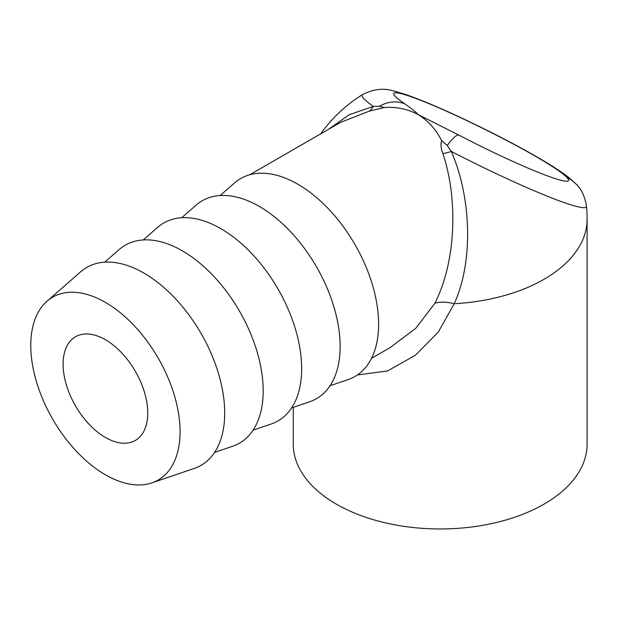 <?xml version="1.0" encoding="UTF-8"?>
<svg xmlns="http://www.w3.org/2000/svg" width="618" height="618" viewBox="0 0 618 618"><rect width="100%" height="100%" fill="white"/><g stroke="black" fill="none" stroke-linecap="round" stroke-linejoin="round"><path stroke-width="0.93" d="M371.503 358.347L390.174 347.571L415.752 328.32L434.902 303.237A32.646 16.694 -155.6 0 1 454.215 303.724A146.922 84.82 180 0 0 587.1 219.29A146.922 146.922 0 0 0 586.513 206.188L586.513 206.188A125.323 10.846 -153.5 0 1 451.333 151.456C471.248 197.204 473.689 261.19 454.215 303.724L438.27 332.105L415.304 355.319L387.509 370.962L357.366 374.964M587.1 219.29L587.1 444.133A146.922 84.82 180 0 1 496.401 522.504A146.922 84.82 180 0 1 336.292 504.118A146.922 84.82 180 0 1 293.256 444.133L293.256 407.386M328.39 129.394L349.247 114.709L373.326 106.42A125.323 10.846 -153.5 0 1 362.48 94.6A146.922 146.922 0 0 0 320.649 133.859M147.748 413.033A59.853 34.562 60 0 1 135.35 440.441A59.853 34.562 60 0 1 75.489 405.864A59.853 34.562 60 0 1 75.512 336.756A59.853 34.562 60 0 1 121.63 352.801A59.853 34.562 60 0 1 147.748 413.033M105.423 302.403A105.562 60.95 60 0 1 175.898 400.866A105.562 60.95 60 0 1 151.897 482.882A105.562 60.95 60 0 1 52.646 419.074A105.562 60.95 60 0 1 47.014 301.205A105.562 60.95 60 0 1 105.423 302.403M47.014 301.205L80.672 271.789A114.268 65.972 60 0 1 143.901 273.079A114.268 65.972 60 0 1 220.186 379.661A114.268 65.972 60 0 1 194.207 468.444L151.897 482.882M104.751 262.156L119.15 249.572A114.268 65.972 60 0 1 182.38 250.862A114.268 65.972 60 0 1 258.664 357.443A114.268 65.972 60 0 1 232.685 446.227L214.585 452.407M143.221 239.946L157.629 227.354A114.268 65.972 60 0 1 220.858 228.652A114.268 65.972 60 0 1 297.142 335.234A114.268 65.972 60 0 1 271.163 424.01L253.063 430.19M181.7 217.729L196.099 205.145A114.268 65.972 60 0 1 259.336 206.435A114.268 65.972 60 0 1 335.62 313.017A114.268 65.972 60 0 1 309.641 401.8L291.541 407.973M220.178 195.512L234.577 182.928A114.268 65.972 60 0 1 297.814 184.218A114.268 65.972 60 0 1 374.099 290.8A114.268 65.972 60 0 1 348.119 379.583L330.02 385.763M434.902 303.237C456.362 260.866 457.984 198.417 442.897 153.573C440.951 148.899 440.518 144.558 441.584 140.541C435.929 129.378 428.158 120.757 418.278 114.67C407.903 109.054 396.609 106.667 384.381 107.509L369.386 111.124L340.564 122.364L249.826 174.747M362.48 94.6C382.527 84.566 393.071 91.263 404.481 94.106C423.067 100.464 447.131 110.838 476.671 125.23C507.023 140.023 532.291 153.697 552.484 166.242C567.409 175.96 568.614 177.134 575.69 183.731A32.646 31.58 135.8 0 0 566.783 177.374A97.474 8.436 -153.5 0 1 458.672 134.987L418.278 114.67C415.929 112.051 411.472 108.474 404.914 103.948A32.646 27.694 124.5 0 0 379.406 106.296L384.381 107.509M369.386 111.124A32.646 18.308 79.3 0 0 373.326 106.42L379.406 106.296M476.671 125.23A32.646 3.005 116 0 1 476.857 125.454C521.36 147.13 558.409 168.521 566.783 177.374M441.584 140.541L447.277 145.485L451.333 151.456A32.646 13.233 -23.8 0 1 442.897 153.573M458.672 134.987A32.646 7.022 117.6 0 0 447.277 145.485M404.914 103.948A97.474 8.436 -153.5 0 1 476.857 125.454M135.906 440.101L135.35 440.425M76.06 336.447L75.504 336.764M586.513 206.188C584.643 195.759 581.036 188.274 575.69 183.731M390.174 347.571L389.178 348.143"/></g></svg>
